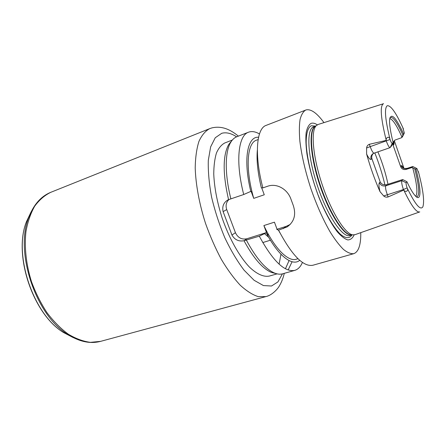 <?xml version="1.0" encoding="UTF-8"?>
<svg xmlns="http://www.w3.org/2000/svg" width="446" height="446" viewBox="0 0 446 446"><rect width="100%" height="100%" fill="white"/><g stroke="black" fill="none" stroke-linecap="round" stroke-linejoin="round"><path stroke-width="0.67" d="M360.775 232.645C360.931 244.837 358.601 251.845 353.778 253.668L312.941 265.231C303.442 267.154 291.979 255.458 278.555 230.147L276.81 229.45L277.066 229.244L274.441 222.175L263.876 225.553L266.491 232.572L266.223 232.779L259.299 236.179L244.007 240.734C238.744 241.704 234.724 239.814 231.953 235.053L223.123 211.638C221.996 206.431 223.591 202.523 227.917 199.914L228.553 199.646C222.671 173.723 222.721 155.347 228.709 144.526L231.569 141.036M279.91 232.801L278.404 230.086M289.064 260.587L285.434 268.754M275.89 273.532L271.502 272.461C262.627 268.721 253.462 258.145 244.007 240.734M230.264 142.358L230.61 142.408M280.974 254.248L279.107 264.16M277.1 273.866L269.334 276.068C263.742 277.217 256.829 274.206 249.342 266.981C239.29 256.405 229.121 238.281 222.102 217.865C217.113 202.122 214.325 187.493 213.751 173.985C213.824 165.7 214.727 158.687 216.466 152.956C218.635 148.083 221.411 144.749 224.806 142.954L232.333 140.044M292.085 261.757L288.149 269.964M302.427 262.404C300.626 266.719 298.079 269.373 294.789 270.371L282.619 273.816C280.233 274.496 277.563 274.245 274.608 273.075C265.526 269.222 256.127 258.273 246.415 240.221M294.789 270.371C284.71 272.461 272.88 261.066 259.299 236.179M299.712 260.302C292.52 266.669 278.46 256.233 266.223 232.779M297.978 258.725L296.216 259.238C288.255 261.964 274.703 248.712 263.876 225.553M228.988 199.513C226.178 202.211 225.42 205.561 226.713 209.564L235.427 232.684C237.874 237.763 241.671 239.786 246.811 238.761L266.491 232.572M228.553 199.646L243.722 194.517L251.098 191.284L253.741 198.364L264.272 194.779L261.69 187.822M277.066 229.244L285.998 226.44L290.19 224.461M257.359 150.118C256.422 160.203 257.749 172.764 261.345 187.799L262.872 187.894L267.55 186.277C276.799 182.86 287.603 189.221 291.004 199.295L293.273 205.45C296.295 214.704 294.226 221.868 287.062 226.947L278.555 230.147M262.872 187.894C254.125 154.678 256.422 128.37 266.156 125.376L306.118 109.906C311.018 108.835 316.972 113.072 323.974 122.622M230.905 198.944C224.561 173.851 224.907 151.595 230.822 142.174C232.477 139.459 234.462 137.652 236.776 136.76L248.567 132.189C251.795 131.007 255.424 131.598 259.46 133.956M253.741 198.364C245.083 168.41 247.017 143.004 256.405 140.222L258.123 139.57M243.722 194.517C235.248 161.686 238.236 135.433 248.567 132.189M250.814 191.445C242.925 159.49 247.391 136.097 258.557 137.268M402.699 179.548L406.936 181.717L406.172 182.765C405.916 183.479 406.211 185.14 407.07 187.76L407.12 187.911C408.787 190.972 405.765 192.577 403.925 190.358L403.424 189.544C401.879 184.9 401.35 181.946 401.829 180.669L402.699 179.548L386.805 184.644C383.755 185.296 381.542 184.371 380.176 181.879L379.418 182.693C378.643 183.797 378.832 186.768 379.986 191.607L383.683 195.95C384.92 197.054 386.381 197.394 388.065 196.959L386.214 191.278C385.495 188.318 385.361 186.495 385.807 185.804L386.805 184.644M377.907 151.818C382.412 162.768 385.768 173.583 387.992 184.265M389.737 118.569C392.647 119.199 396.695 125.337 401.896 136.983L404.338 132.941L402.688 127.288M393.06 142.246L394.961 140.089L401.545 137.725L401.896 136.983M392.809 143.322L393.116 145.268L393.723 144.738C394.102 144.37 394.158 143.266 393.896 141.421M418.8 173.182L416.926 168.543L416.597 168.437L415.979 169.285L412.751 167.919L411.998 167.506L412.706 166.592L406.908 168.488C404.199 169.09 402.27 168.175 401.127 165.734L400.558 166.38L393.116 145.268M400.558 166.38C401.534 168.945 403.401 169.954 406.167 169.408L407.02 168.41L404.054 168.51M411.998 167.506L406.167 169.408M412.751 167.919C416.965 183.824 417.963 193.291 415.744 196.307M379.986 191.607C374.802 179.872 370.347 167.367 366.623 154.093C368.641 158.157 370.135 159.913 371.111 159.356L371.919 158.687L380.176 181.879M371.919 158.687C371.446 156.763 371.886 155.041 373.246 153.508M391.588 145.864L390.06 147.648C389.146 147.537 387.892 145.329 386.286 141.031L386.158 140.05C386.147 137.011 389.391 135.958 390.049 139.498L390.099 139.643C391.064 142.19 391.789 143.417 392.268 143.322L393.143 142.581L391.588 145.864M414.741 168.811C419.396 186.907 419.965 196.279 416.458 196.92M415.979 169.285C421.414 189.405 421.425 202.958 415.031 195.56C412.745 192.962 410.047 188.346 406.936 181.717M416.597 168.437L412.806 166.514L407.02 168.41M403.63 190.135L388.065 196.959M390.049 139.498L370.174 146.645L369.338 144.287C367.733 144.978 366.824 146.21 366.606 147.977L366.623 154.093M369.338 144.287L386.08 140.434M419.597 211.967L355.049 234.657L352.797 234.875C345.148 234.033 331.339 212.079 322.112 184.41C312.836 156.758 310.656 130.912 316.259 125.638L318.188 124.456L383.398 103.745M394.325 140.702L404.02 168.499M402.465 136.783L401.545 137.725M389.938 117.649C392.513 115.927 396.834 121.719 402.889 135.032M393.143 142.581C390.473 131.971 389.297 124.306 389.62 119.595C391.103 112.292 395.741 117.03 403.541 133.811M311.224 125.755L315.539 126.084L313.51 126.848C306.196 129.228 307.484 156.323 317.546 186.172C327.526 216.042 342.773 238.225 349.987 235.533L351.961 234.947C349.419 238.783 345.561 238.538 340.376 234.222C333.346 227.421 324.844 212.58 317.864 194.4C311.079 176.019 306.714 156.63 306.179 143.055C306.107 133.454 307.93 127.517 311.224 125.755M354.135 234.891C352.647 238.186 350.534 239.864 347.791 239.926C344.719 238.967 341.223 236.257 337.304 231.781C331.233 223.87 324.755 211.833 318.979 197.528C313.293 182.453 309.29 167.997 306.971 154.143C305.884 145.68 305.599 138.561 306.118 132.785C307.082 127.952 308.71 124.824 311.001 123.408C312.808 122.75 314.909 123.219 317.312 124.819M353.778 253.668C350.863 253.986 347.445 252.592 343.515 249.476C339.35 245.35 334.952 239.608 330.313 232.238C323.149 219.822 316.627 205.149 310.745 188.212C305.254 171.147 301.63 155.503 299.885 141.27C299.154 132.596 299.21 125.359 300.058 119.561C301.318 114.711 303.213 111.533 305.733 110.039M374.796 152.883C379.055 163.559 382.428 174.235 384.92 184.906M246.811 238.761L244.168 240.706M235.427 232.684L231.953 235.053M226.713 209.564L223.123 211.638M285.998 226.44L283.255 228.67M266.039 232.868L269.083 235.577M264.495 233.626L268.754 237.378M282.441 273.861L277.93 281.922L271.508 286.009L263.43 285.568L254.097 280.283L244.068 270.17C237.25 261.166 230.833 250.362 224.829 237.763C219.293 224.483 214.872 210.908 211.577 197.032C209.079 183.496 207.992 171.258 208.31 160.331L210.64 146.868L215.256 137.758L221.707 133.304C226.211 132.077 231.173 133.248 236.603 136.827M284.28 273.342C283.177 278.098 281.526 282.301 279.324 285.964C277.786 288.963 271.96 295.291 265.894 296.596L258.312 296.651C252.687 294.884 246.688 291.104 240.322 285.306C233.866 278.376 227.549 269.746 221.355 259.405C215.407 248.266 210.133 236.269 205.534 223.407C199.29 203.9 195.716 184.477 195.209 167.852C195.404 157.388 196.658 148.546 198.966 141.332C201.798 135.188 205.377 130.951 209.709 128.632L211.828 127.913C222.225 125.482 230.727 129.87 238.387 136.136M265.894 296.596L100.64 341.352L90.449 342.35C83.185 341.407 75.764 338.659 68.182 334.11C60.673 328.529 53.604 321.388 46.986 312.668C40.798 303.202 35.624 292.855 31.471 281.632C26.124 264.506 24.24 247.039 25.952 231.619C27.713 221.824 30.635 213.339 34.71 206.163C39.337 199.892 44.695 195.276 50.783 192.315L209.709 128.632M80.247 340.521L67.502 334.277C35.842 315.238 14.74 252.157 28.572 217.904L34.994 205.249M73.094 337.544L63.432 332.471C33.171 314.263 13.196 254.549 26.409 221.796L31.075 211.928M406.172 182.765L401.829 180.669L385.807 185.804C382.83 186.445 380.694 185.408 379.418 182.693M407.12 187.911L403.424 189.544L383.683 195.95M386.158 140.05C380.806 118.218 379.853 106.126 383.304 103.779L383.571 103.689M419.77 211.906C416.536 212.87 411.257 205.684 403.925 190.358M418.354 171.515C423.159 189.74 424.648 201.531 422.83 206.899C420.31 210.679 415.059 204.301 407.07 187.76M392.268 143.322L390.15 147.593M374.177 153.078L374.077 153.134C373.469 153.234 372.6 152.119 371.462 149.789L370.174 146.645L366.606 147.977M390.099 139.643C385.132 119.383 384.184 108.071 387.262 105.708C390.874 105.289 396.271 113.061 403.463 129.022M404.249 133.215L402.331 137.045M390.06 147.648L373.369 153.435C371.172 154.879 370.42 156.853 371.111 159.356M403.702 168.387C402.493 166.157 401.634 165.271 401.127 165.734M394.704 140.245C393.534 141.577 393.21 143.077 393.723 144.738M352.362 234.88L350.718 234.914C343.08 234.078 329.371 212.38 320.25 185.034C311.079 157.7 308.972 132.122 314.569 126.859L315.902 125.895M351.9 234.953C344.647 237.027 329.65 214.743 319.804 185.179C309.875 155.643 308.448 128.822 315.489 126.118M271.502 272.461L274.608 273.075M289.816 224.7L287.096 226.93M228.709 144.526L230.822 142.174M270.432 240.204L262.761 242.568M50.783 192.315C40.848 196.346 33.444 204.881 28.572 217.904L26.409 221.796C13.096 254.895 32.881 314.045 63.432 332.471L67.502 334.277C79.232 341.748 90.276 344.111 100.64 341.352M416.636 168.404L413.291 166.782M352.167 234.886L352.797 234.875M315.696 126.028L316.259 125.638"/></g></svg>
